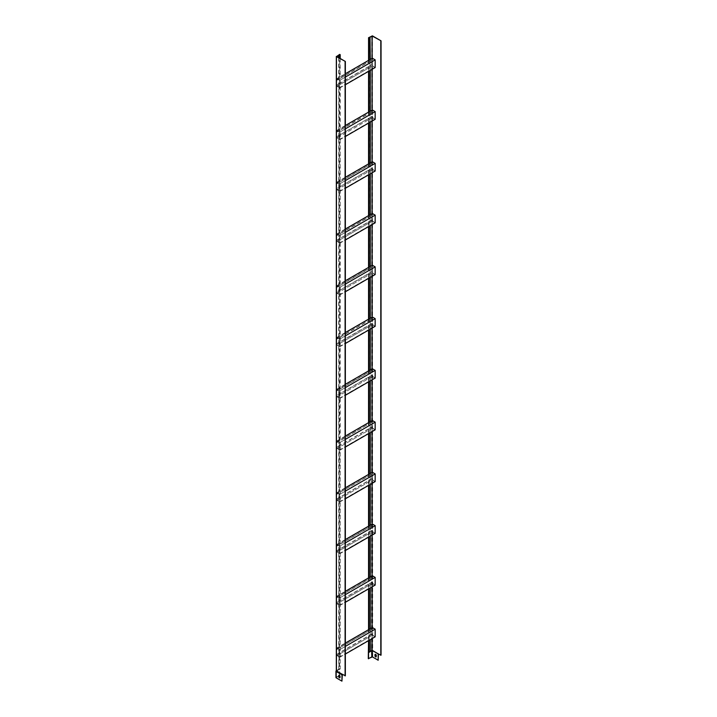 <?xml version="1.0" encoding="UTF-8"?>
<svg xmlns="http://www.w3.org/2000/svg" width="717" height="717" viewBox="0 0 717 717"><rect width="100%" height="100%" fill="white"/><g stroke="black" fill="none" stroke-linecap="round" stroke-linejoin="round"><path stroke-width="0.54" stroke-dasharray="3.58 2.69" d="M370.304 369.9L370.304 371.352L372.49 370.295L337.169 390.684L336.99 389.134L339.858 390.783L339.858 398.446L336.99 396.788L336.99 395.345L338.998 394.18L338.998 395.632L372.311 376.398L372.49 375.054L372.49 376.3L337.169 396.689L337.169 395.443L372.49 375.054M336.99 396.788L338.998 395.632L338.998 441.179L372.311 421.946L372.311 420.494M370.304 318.142L370.304 319.594L372.49 318.536L337.169 338.926L336.99 337.375L339.858 339.033L339.858 346.687L336.99 345.038L340.216 343.174L340.216 446.682L372.311 428.157L372.311 426.705L372.49 428.049L337.169 448.439L337.169 447.202L372.49 426.812M336.99 389.134L338.998 387.969L338.998 394.18L369.085 376.81L369.085 381.578M336.99 390.577L370.304 371.352L370.304 380.87M369.085 370.599L369.085 376.81L372.311 374.946M336.99 338.827L338.998 337.662L338.998 387.969L345.361 384.294M372.311 370.187L372.311 368.735M375.179 378.056L372.311 376.398M339.858 398.446L345.361 395.273M339.858 390.783L345.361 387.61M372.49 370.295L372.49 369.049L375 370.501L375 377.742L372.49 376.3M337.169 390.684L337.169 389.439L372.49 369.049M337.169 389.439L339.679 390.89L375 370.501M339.679 390.89L339.679 398.132L375 377.742M339.679 398.132L337.169 396.689M336.99 345.038L336.99 343.586L369.085 325.061L369.085 326.504L370.304 325.805L370.304 329.112M370.304 266.392L370.304 267.835L372.49 266.778L337.169 287.176L336.99 285.617L339.858 287.275L339.858 294.938L336.99 293.28L336.99 291.828L338.998 290.672L338.998 337.662L340.216 336.963L340.216 343.174L369.085 326.504L369.085 329.82M336.99 293.28L372.311 272.89L372.311 271.438L372.49 272.783L337.169 293.172L337.169 291.936L372.49 271.546M369.085 215.333L369.085 216.785L372.49 215.028L337.169 235.418L336.99 233.867L339.858 235.526L339.858 243.18L336.99 241.521L340.216 239.666L340.216 336.963L370.304 319.594L370.304 325.805L372.311 324.64L372.311 323.197L372.49 324.541L337.169 344.931L337.169 343.694L372.49 323.295M336.99 285.617L338.998 284.461L338.998 290.672L369.085 273.302L369.085 278.062M336.99 287.069L370.304 267.835L370.304 277.362M369.085 267.091L369.085 273.302L372.311 271.438M336.99 235.31L338.998 234.154L338.998 284.461L345.361 280.786M372.311 266.679L372.311 265.227M375.179 274.548L372.311 272.89M339.858 294.938L345.361 291.756M339.858 287.275L345.361 284.102M372.49 266.778L372.49 265.541L375 266.993L375 274.235L372.49 272.783M337.169 287.176L337.169 285.931L372.49 265.541M337.169 285.931L339.679 287.383L375 266.993M339.679 287.383L339.679 294.624L375 274.235M339.679 294.624L337.169 293.172M336.99 241.521L336.99 240.078L369.085 221.544L369.085 222.996L370.304 222.297L370.304 225.604M370.304 162.876L370.304 164.327L372.49 163.27L337.169 183.66L336.99 182.109L339.858 183.767L339.858 191.43L336.99 189.772L336.99 188.32L338.998 187.164L338.998 234.154L340.216 233.455L340.216 239.666L369.085 222.996L369.085 226.312M372.311 421.946L337.169 442.443L336.99 440.883L339.858 442.541L339.858 450.204L336.99 448.546L336.99 447.094L338.998 445.938L338.998 447.39L340.216 446.682L340.216 669.006L339.679 669.122L339.589 675.495M336.99 448.546L338.998 447.39L338.998 491.486L345.361 487.811M336.99 442.335L338.998 441.179L338.998 445.938L369.085 428.569L369.085 433.328M370.304 421.65L370.304 432.629M369.085 422.358L369.085 428.569L372.311 426.705M336.99 440.883L345.361 436.053M375.179 429.815L372.311 428.157M339.858 450.204L345.361 447.023M339.858 442.541L345.361 439.369M372.49 422.044L372.49 420.807L375 422.25L375 429.501L372.49 428.049M337.169 442.443L337.169 441.197L372.49 420.807M337.169 441.197L339.679 442.649L375 422.25M339.679 442.649L339.679 449.891L375 429.501M339.679 449.891L337.169 448.439M336.99 189.772L372.311 169.382L372.311 167.93L372.49 169.275L337.169 189.664L337.169 188.428L372.49 168.029M369.085 111.825L369.085 113.277L372.49 111.52L337.169 131.91L336.99 130.351L339.858 132.009L339.858 139.672L336.99 138.014L340.216 136.149L340.216 233.455L369.085 216.785L369.085 221.544L370.304 220.845L370.304 222.297L372.311 221.132L372.311 219.689L372.49 221.033L337.169 241.423L337.169 240.177L372.49 219.787M336.99 182.109L338.998 180.953L338.998 187.164L369.085 169.795L369.085 174.554M336.99 183.561L370.304 164.327L370.304 173.846M369.085 163.584L369.085 169.795L372.311 167.93M336.99 131.803L338.998 130.646L338.998 180.953L345.361 177.278M372.311 163.171L372.311 161.719M375.179 171.031L372.311 169.382M339.858 191.43L345.361 188.248M339.858 183.767L345.361 180.585M372.49 163.27L372.49 162.033L375 163.476L375 170.727L372.49 169.275M337.169 183.66L337.169 182.423L372.49 162.033M337.169 182.423L339.679 183.866L375 163.476M339.679 183.866L339.679 191.116L375 170.727M339.679 191.116L337.169 189.664M336.99 138.014L336.99 136.562L369.085 118.036L369.085 119.488L370.304 118.78L370.304 122.096M370.304 59.368L370.304 60.82L372.49 59.762L337.169 80.152L336.99 78.601L339.858 80.259L339.858 87.913L336.99 86.255L338.998 85.099L338.998 130.646L340.216 129.938L340.216 136.149L369.085 119.488L369.085 122.795M370.304 576.916L370.304 578.368L372.49 577.31L336.99 597.602L338.998 596.445L338.998 601.204L369.085 583.835L369.085 585.287L372.311 583.423L372.311 581.971L372.49 583.315L337.169 603.705L337.169 602.468L372.49 582.079M369.085 525.866L369.085 527.318L372.49 525.561L337.169 545.951L336.99 544.4L339.858 546.049L339.858 553.712L336.99 552.054L338.998 550.898L338.998 596.445L370.304 578.368L370.304 587.895M336.99 597.602L336.99 596.15L345.361 591.319M336.99 545.843L338.998 544.687L338.998 550.898L370.304 532.821L370.304 536.137M336.99 337.375L345.361 332.545M336.99 80.053L338.998 78.888L338.998 83.647L340.216 82.948L340.216 129.938L369.085 113.277L369.085 118.036L370.304 117.337L370.304 118.78L372.311 117.624L372.49 116.279L372.49 117.516L337.169 137.915L337.169 136.669L372.49 116.279M338.998 57.772L338.998 78.888L340.216 78.189L340.216 82.948L369.085 66.278L369.085 67.73L370.304 67.031L372.311 65.865L372.311 64.422L372.49 65.767L337.169 86.157L337.169 84.911L372.49 64.521M336.99 78.601L340.216 76.737L340.216 78.189L370.304 60.82L370.304 70.338M340.216 58.48L340.216 76.737L345.361 73.761M369.085 474.116L369.085 475.559L372.49 473.803L336.99 494.094L338.998 492.929L338.998 497.697L369.085 480.327L369.085 485.086M336.99 494.094L336.99 492.642L338.998 491.486L338.998 492.929L369.085 475.559L369.085 480.327L370.304 479.619L370.304 484.378M336.99 233.867L345.361 229.028M336.99 86.255L336.99 84.812L338.998 83.647L338.998 85.099L369.085 67.73L369.085 71.046M336.99 130.351L345.361 125.52M369.085 629.383L369.085 630.826L372.49 629.069L336.99 649.36L338.998 648.195L338.998 652.954L369.085 635.594L369.085 637.037L370.304 636.337L370.304 639.645M336.99 596.15L339.858 597.808L339.858 605.471L336.99 603.813L338.998 602.656L338.998 648.195L369.085 630.826L369.085 635.594L370.304 634.886L370.304 636.337L372.311 635.172L372.49 633.828L372.49 635.074L337.169 655.463L337.169 654.218L372.49 633.828M336.99 603.813L336.99 602.361L338.998 601.204L338.998 602.656L369.085 585.287L369.085 588.594M336.99 649.36L336.99 647.908L345.361 643.077M336.99 552.054L336.99 550.611L369.085 532.077L369.085 536.845M336.99 492.642L339.858 494.3L339.858 501.954L336.99 500.305L338.998 499.14L338.998 544.687L369.085 527.318L369.085 532.077L370.304 531.378L370.304 532.821L372.311 531.664L372.49 530.32L372.49 531.566L337.169 551.956L337.169 550.71L372.49 530.32M336.99 500.305L336.99 498.853L338.998 497.697L338.998 499.14L372.311 479.906L372.49 478.562L372.49 479.807L337.169 500.197L337.169 498.951L372.49 478.562M336.99 544.4L345.361 539.56M338.998 675.835L336.318 677.493L336.452 671.363L342.206 674.679M336.452 677.673L342.206 680.998M339.069 675.235A0.887 0.511 60 0 1 340.252 676.248L340.252 677.287A0.887 0.511 60 0 1 339.912 677.726M345.361 675.764L336.721 670.78L340.216 669.006M336.99 647.908L339.858 649.566L339.858 657.22L336.99 655.571L338.998 654.406L338.998 669.714M369.085 640.353L369.085 637.037L338.998 654.406L338.998 652.954L337.169 654.218M338.729 57.62L338.729 669.553L339.948 668.853M335.941 677.493A0.834 0.484 180 0 1 336.183 677.153L339.679 675.441M339.41 675.289L339.679 668.692L336.318 670.673M339.679 54.375L339.679 668.692M336.452 677.305L336.721 56.455L336.318 671.175L339.679 669.122M336.183 677.153L336.183 670.834L339.41 668.97M369.085 577.624L369.085 583.835L372.311 581.971M369.085 318.85L369.085 325.061L372.311 323.197M369.085 60.076L369.085 66.278L372.311 64.422M336.99 655.571L336.99 654.119M372.311 577.212L372.311 575.76M375.179 585.072L372.311 583.423M339.858 605.471L345.361 602.289M339.858 597.808L345.361 594.626M372.49 577.31L372.49 576.074L375 577.517L375 584.767L372.49 583.315M337.169 597.7L337.169 596.463L372.49 576.074M337.169 596.463L339.679 597.915L375 577.517M339.679 597.915L339.679 605.157L375 584.767M339.679 605.157L337.169 603.705M372.311 318.438L372.311 316.986M375.179 326.298L372.311 324.64M339.858 346.687L345.361 343.515M339.858 339.033L345.361 335.852M372.49 318.536L372.49 317.29L375 318.742L375 325.993L372.49 324.541M337.169 338.926L337.169 337.689L372.49 317.29M337.169 337.689L339.679 339.132L375 318.742M339.679 339.132L339.679 346.383L375 325.993M339.679 346.383L337.169 344.931M372.311 59.654L372.311 58.211M375.179 67.523L372.311 65.865M339.858 87.913L345.361 84.74M339.858 80.259L345.361 77.078M372.49 59.762L372.49 58.516L375 59.968L375 67.21L372.49 65.767M337.169 80.152L337.169 78.906L372.49 58.516M337.169 78.906L339.679 80.358L375 59.968M339.679 80.358L339.679 87.608L375 67.21M339.679 87.608L337.169 86.157M370.304 525.167L370.304 531.378L372.311 530.213M370.304 628.675L370.304 634.886L372.311 633.729M370.304 111.126L370.304 117.337L372.311 116.172M370.304 214.634L370.304 220.845L372.311 219.689M370.304 473.408L370.304 479.619L372.311 478.463M378.433 660.079L372.688 656.754L372.688 650.444L381.059 655.159M376.147 656.808A0.887 0.511 -120 0 0 376.488 656.36L376.488 655.329A0.887 0.511 -120 0 0 375.305 654.307M368.547 652.031L372.419 650.167L377.895 653.644M370.035 37.167L370.304 651.636M368.547 60.38L368.547 71.35M368.547 112.139L368.547 123.109M368.547 163.888L368.547 174.867M368.547 215.647L368.547 226.617M368.547 267.405L368.547 278.375M368.547 319.155L368.547 330.134M368.547 370.913L368.547 381.883M368.547 422.672L368.547 433.642M368.547 474.421L368.547 485.4M368.547 526.179L368.547 537.15M368.547 577.938L368.547 588.908M368.547 629.687L368.547 640.657M370.304 651.323L368.816 652.183M370.304 651.448L368.914 652.246M372.419 35.85L372.688 650.444A0.834 0.484 0 0 0 371.505 650.444L368.278 652.309M372.688 656.754A0.834 0.484 0 0 0 371.505 656.754L368.278 658.618M372.311 473.695L372.311 472.252M375.179 481.564L372.311 479.906M339.858 501.954L345.361 498.781M339.858 494.3L345.361 491.118M372.49 473.803L372.49 472.557L375 474.009L375 481.259L372.49 479.807M337.169 494.192L337.169 492.955L372.49 472.557M337.169 492.955L339.679 494.398L375 474.009M339.679 494.398L339.679 501.649L375 481.259M339.679 501.649L337.169 500.197M372.311 214.921L372.311 213.478M375.179 222.79L372.311 221.132M339.858 243.18L345.361 240.007M339.858 235.526L345.361 232.344M372.49 215.028L372.49 213.783L375 215.234L375 222.476L372.49 221.033M337.169 235.418L337.169 234.172L372.49 213.783M337.169 234.172L339.679 235.624L375 215.234M339.679 235.624L339.679 242.875L375 222.476M339.679 242.875L337.169 241.423M372.311 111.413L372.311 109.961M375.179 119.282L372.311 117.624M339.858 139.672L345.361 136.49M339.858 132.009L345.361 128.836M372.49 111.52L372.49 110.275L375 111.727L375 118.968L372.49 117.516M337.169 131.91L337.169 130.664L372.49 110.275M337.169 130.664L339.679 132.116L375 111.727M339.679 132.116L339.679 139.358L375 118.968M339.679 139.358L337.169 137.915M372.311 628.961L372.311 627.518M375.179 636.83L372.311 635.172M339.858 657.22L345.361 654.047M339.858 649.566L345.361 646.384M372.49 629.069L372.49 627.823L375 629.275L375 636.517L372.49 635.074M337.169 649.459L337.169 648.222L372.49 627.823M337.169 648.222L339.679 649.665L375 629.275M339.679 649.665L339.679 656.915L375 636.517M339.679 656.915L337.169 655.463M372.311 525.453L372.311 524.002M375.179 533.323L372.311 531.664M339.858 553.712L345.361 550.531M339.858 546.049L345.361 542.877M372.49 525.561L372.49 524.315L375 525.767L375 533.009L372.49 531.566M337.169 545.951L337.169 544.705L372.49 524.315M337.169 544.705L339.679 546.157L375 525.767M339.679 546.157L339.679 553.399L375 533.009M339.679 553.399L337.169 551.956M336.452 56.24L336.318 670.7M371.773 35.85L371.505 656.754M372.15 58.301L372.15 69.271M372.15 110.059L372.15 121.03M372.15 161.809L372.15 172.788M372.15 213.567L372.15 224.538M372.15 265.326L372.15 276.296M372.15 317.075L372.15 328.045M372.15 368.834L372.15 379.804M372.15 420.592L372.15 431.562M372.15 472.342L372.15 483.312M372.15 524.1L372.15 535.07M372.15 575.85L372.15 586.829M372.15 627.608L372.15 638.578M372.042 58.364L372.042 69.334M372.042 110.122L372.042 121.092M372.042 161.872L372.042 172.842M372.042 213.63L372.042 224.6M372.042 265.389L372.042 276.359M372.042 317.138L372.042 328.108M372.042 368.897L372.042 379.867M372.042 420.646L372.042 431.625M372.042 472.404L372.042 483.375M372.042 524.163L372.042 535.133M372.042 575.912L372.042 586.891M372.042 627.671L372.042 638.641M336.703 56.428L336.703 670.745M336.318 677.493L336.318 671.175"/><path stroke-width="1.08" d="M345.361 384.294L372.311 368.735L375.179 370.393L375.179 378.056L345.361 395.273M345.361 387.61L375.179 370.393M370.304 329.112L370.304 369.9M369.085 329.82L369.085 370.599M345.361 280.786L372.311 265.227L375.179 266.885L375.179 274.548L345.361 291.756M345.361 284.102L375.179 266.885M370.304 225.604L370.304 266.392M369.085 226.312L369.085 267.091M345.361 436.053L372.311 420.494L375.179 422.152L375.179 429.815L345.361 447.023M345.361 439.369L375.179 422.152M369.085 381.578L369.085 422.358M370.304 380.87L370.304 421.65M345.361 177.278L372.311 161.719L375.179 163.377L375.179 171.031L345.361 188.248M345.361 180.585L375.179 163.377M370.304 122.096L370.304 162.876M369.085 122.795L369.085 163.584M338.998 55.388L340.216 54.689L339.679 54.375L336.452 56.616L345.361 61.447L336.721 56.455L338.998 55.388L338.998 57.772M340.216 54.689L340.216 58.48M336.183 677.834L336.183 671.515A0.834 0.484 180 0 1 335.941 671.175L335.941 677.493A0.834 0.484 180 0 0 336.183 677.834L341.937 681.15L342.359 674.338M339.912 677.726A0.887 0.511 60 0 1 338.998 676.561L338.998 675.522A0.887 0.511 60 0 1 339.069 675.235M336.381 670.61L336.183 671.515L341.937 674.831L342.206 674.249L345.361 675.764L345.361 61.447M341.937 681.15L341.937 674.831M338.729 676.714A0.887 0.511 -120 0 0 339.983 677.44L339.983 676.4A0.887 0.511 -120 0 0 338.729 675.683L338.998 676.561M338.729 55.236L338.729 57.62M336.452 56.616L336.452 670.933L342.206 674.249M345.092 61.599L345.092 675.925M335.941 671.175A0.834 0.484 180 0 1 336.183 670.834L336.318 670.7M339.589 675.495L338.998 675.835M345.361 591.319L372.311 575.76L375.179 577.418L375.179 585.072L345.361 602.289M345.361 332.545L372.311 316.986L375.179 318.644L375.179 326.298L345.361 343.515M345.361 73.761L372.311 58.211L375.179 59.861L375.179 67.523L345.361 84.74M345.361 487.811L372.311 472.252L375.179 473.91L375.179 481.564L345.361 498.781M345.361 229.028L372.311 213.478L375.179 215.127L375.179 222.79L345.361 240.007M345.361 125.52L372.311 109.961L375.179 111.619L375.179 119.282L345.361 136.49M345.361 643.077L372.311 627.518L375.179 629.168L375.179 636.83L345.361 654.047M345.361 539.56L372.311 524.002L375.179 525.66L375.179 533.323L345.361 550.531M345.361 594.626L375.179 577.418M370.304 536.137L370.304 576.916M369.085 536.845L369.085 577.624M345.361 335.852L375.179 318.644M369.085 278.062L369.085 318.85M370.304 277.362L370.304 318.142M345.361 77.078L375.179 59.861M370.304 37.32L368.547 37.714L372.419 35.85L381.059 40.842L372.15 36.002L370.035 37.167L370.304 59.368M369.085 38.028L369.085 60.076M369.085 485.086L369.085 525.866M370.304 484.378L370.304 525.167M369.085 588.594L369.085 629.383M370.304 587.895L370.304 628.675M369.085 71.046L369.085 111.825M370.304 70.338L370.304 111.126M369.085 174.554L369.085 215.333M370.304 173.846L370.304 214.634M369.085 433.328L369.085 474.116M370.304 432.629L370.304 473.408M368.547 640.657L368.278 658.618L372.419 656.915L372.419 650.597L378.164 653.913L378.164 660.232L378.433 653.949M372.419 656.915L378.164 660.232M376.219 656.521A0.887 0.511 60 0 1 374.964 655.795L374.964 654.755A0.887 0.511 60 0 1 376.219 655.481L376.219 656.521M375.305 654.307A0.887 0.511 -120 0 0 375.233 654.603L375.233 655.643A0.887 0.511 -120 0 0 376.147 656.808M381.059 40.842L381.059 655.159L378.164 653.913M370.304 639.645L370.304 651.636L368.547 652.461L368.547 658.78M369.085 640.353L369.085 652.345M368.547 37.714L368.547 60.38M368.547 71.35L368.547 112.139M368.547 123.109L368.547 163.888M368.547 174.867L368.547 215.647M368.547 226.617L368.547 267.405M368.547 278.375L368.547 319.155M368.547 330.134L368.547 370.913M368.547 381.883L368.547 422.672M368.547 433.642L368.547 474.421M368.547 485.4L368.547 526.179M368.547 537.15L368.547 577.938M368.547 588.908L368.547 629.687M380.79 40.994L380.79 655.311M372.15 638.578L372.15 650.319L377.895 653.644M372.042 638.641L371.773 650.597L372.419 650.597L370.304 651.323M371.773 656.915L371.773 650.597L370.304 651.448M345.361 491.118L375.179 473.91M345.361 232.344L375.179 215.127M345.361 128.836L375.179 111.619M345.361 646.384L375.179 629.168M345.361 542.877L375.179 525.66M372.15 36.002L372.15 58.301M372.15 69.271L372.15 110.059M372.15 121.03L372.15 161.809M372.15 172.788L372.15 213.567M372.15 224.538L372.15 265.326M372.15 276.296L372.15 317.075M372.15 328.045L372.15 368.834M372.15 379.804L372.15 420.592M372.15 431.562L372.15 472.342M372.15 483.312L372.15 524.1M372.15 535.07L372.15 575.85M372.15 586.829L372.15 627.608M372.042 36.002L372.042 58.364M372.042 69.334L372.042 110.122M372.042 121.092L372.042 161.872M372.042 172.842L372.042 213.63M372.042 224.6L372.042 265.389M372.042 276.359L372.042 317.138M372.042 328.108L372.042 368.897M372.042 379.867L372.042 420.646M372.042 431.625L372.042 472.404M372.042 483.375L372.042 524.163M372.042 535.133L372.042 575.912M372.042 586.891L372.042 627.671M336.318 56.428L336.318 670.745"/></g></svg>

